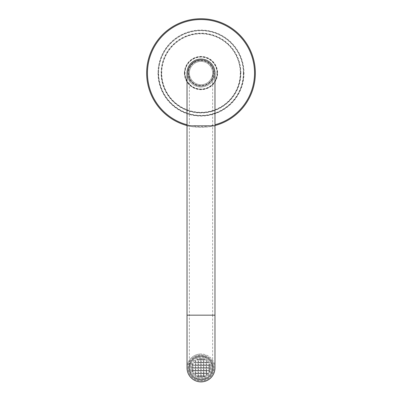 <?xml version="1.0" encoding="UTF-8"?>
<svg xmlns="http://www.w3.org/2000/svg" width="402" height="402" viewBox="0 0 402 402"><rect width="100%" height="100%" fill="white"/><g stroke="black" fill="none" stroke-linecap="round" stroke-linejoin="round"><path stroke-width="0.3" stroke-dasharray="2.01 1.51" d="M161.735 73.104A39.265 39.265 0 0 1 200.965 33.803A39.265 39.265 0 0 1 240.265 73.028A39.265 39.265 0 0 1 201.035 112.329A39.265 39.265 0 0 1 161.735 73.104M240.572 73.028A39.572 39.572 0 0 0 200.965 33.492A39.572 39.572 0 0 0 161.428 73.104A39.572 39.572 0 0 1 200.965 33.492A39.572 39.572 0 0 1 240.572 73.028A39.572 39.572 0 0 1 201.035 112.64A39.572 39.572 0 0 1 161.428 73.104A39.572 39.572 0 0 0 201.035 112.64A39.572 39.572 0 0 0 240.572 73.028M158.011 73.109A42.989 42.989 0 0 0 201.04 116.057A42.989 42.989 0 0 0 243.989 73.028A42.989 42.989 0 0 0 200.96 30.08A42.989 42.989 0 0 0 158.011 73.109M243.677 73.028A42.677 42.677 0 0 1 201.04 115.746A42.677 42.677 0 0 1 158.323 73.109A42.677 42.677 0 0 0 201.04 115.746A42.677 42.677 0 0 0 243.677 73.028A42.677 42.677 0 0 0 200.96 30.391A42.677 42.677 0 0 0 158.323 73.109A42.677 42.677 0 0 1 200.96 30.391A42.677 42.677 0 0 1 243.677 73.028M187.885 73.079A13.115 13.115 0 0 0 201.01 86.179A13.115 13.115 0 0 0 214.115 73.053A13.115 13.115 0 0 0 200.99 59.953A13.115 13.115 0 0 0 187.885 73.079M213.804 73.053A12.804 12.804 0 0 1 201.01 85.872A12.804 12.804 0 0 1 188.196 73.079A12.804 12.804 0 0 1 200.99 60.265A12.804 12.804 0 0 1 213.804 73.053A12.804 12.804 0 0 1 201.01 85.872A12.804 12.804 0 0 1 188.196 73.079A12.804 12.804 0 0 1 200.99 60.265A12.804 12.804 0 0 1 213.804 73.053M184.704 73.084A16.296 16.296 0 0 0 201.015 89.36A16.296 16.296 0 0 0 217.296 73.053A16.296 16.296 0 0 1 201.015 89.36A16.296 16.296 0 0 1 184.704 73.084A16.296 16.296 0 0 1 200.985 56.772A16.296 16.296 0 0 1 217.296 73.053A16.296 16.296 0 0 0 200.985 56.772A16.296 16.296 0 0 0 184.704 73.084M216.985 73.053A15.985 15.985 0 0 1 201.015 89.053A15.985 15.985 0 0 1 185.015 73.084A15.985 15.985 0 0 1 200.985 57.084A15.985 15.985 0 0 1 216.985 73.053M184.392 73.084A16.608 16.608 0 0 0 201.015 89.671A16.608 16.608 0 0 0 217.608 73.053A16.608 16.608 0 0 0 200.985 56.461A16.608 16.608 0 0 0 184.392 73.084M240.883 73.028A39.883 39.883 0 0 0 200.965 33.18A39.883 39.883 0 0 0 161.117 73.104A39.883 39.883 0 0 0 201.035 112.952A39.883 39.883 0 0 0 240.883 73.028M243.366 73.028A42.366 42.366 0 0 1 201.04 115.434A42.366 42.366 0 0 1 158.634 73.104A42.366 42.366 0 0 1 200.96 30.698A42.366 42.366 0 0 1 243.366 73.028M146.685 73.119A54.315 54.315 0 0 1 200.95 18.748A54.315 54.315 0 0 1 255.315 73.018A54.315 54.315 0 0 1 201.05 127.384A54.315 54.315 0 0 1 146.685 73.119M214.969 125.56A54.315 54.315 0 0 1 187.03 125.56M198.091 368.126L195.764 368.126L195.764 370.453L195.764 368.126L198.091 368.126L198.091 370.453L195.764 370.453L198.091 370.453L198.091 368.126M206.236 368.126L203.909 368.126L203.909 370.453L203.909 368.126L206.236 368.126L206.236 370.453L203.909 370.453L206.236 370.453L206.236 368.126M203.523 368.126L201.196 368.126L201.196 370.453L201.196 368.126L203.523 368.126L203.523 370.453L201.196 370.453L203.523 370.453L203.523 368.126M200.804 373.558L198.477 373.558L198.477 375.885L198.477 373.558L200.804 373.558L200.804 375.885L198.477 375.885L200.804 375.885L200.804 373.558M203.523 376.895L203.523 376.272L201.196 376.272L201.196 377.242L201.196 376.272L203.523 376.272L203.523 376.895A9.311 9.311 0 0 1 201.196 377.242A9.311 9.311 0 0 0 203.523 376.895M200.804 377.242L200.804 376.272L198.477 376.272L198.477 376.895L198.477 376.272L200.804 376.272L200.804 377.242A9.311 9.311 0 0 1 198.477 376.895A9.311 9.311 0 0 0 200.804 377.242M200.804 368.126L198.477 368.126L198.477 370.453L198.477 368.126L200.804 368.126L200.804 370.453L198.477 370.453L200.804 370.453L200.804 368.126M208.698 362.694L206.628 362.694L206.628 365.021L206.628 362.694L208.698 362.694A9.311 9.311 0 0 1 208.955 363.091L208.955 365.021L206.628 365.021L208.955 365.021L208.955 363.091A9.311 9.311 0 0 0 208.698 362.694M208.955 365.413L206.628 365.413L206.628 367.74L206.628 365.413L208.955 365.413L208.955 367.74L206.628 367.74L208.955 367.74L208.955 365.413M192.658 370.453L192.035 370.453A9.311 9.311 0 0 1 191.689 368.126L192.658 368.126L191.689 368.126A9.311 9.311 0 0 0 192.035 370.453L192.658 370.453L192.658 368.126L192.658 370.453M195.372 368.126L193.045 368.126L193.045 370.453L193.045 368.126L195.372 368.126L195.372 370.453L193.045 370.453L195.372 370.453L195.372 368.126M200.804 359.589L200.804 358.624A9.311 9.311 0 0 0 198.477 358.971A9.311 9.311 0 0 1 200.804 358.624L200.804 359.589L198.477 359.589L198.477 358.971L198.477 359.589L200.804 359.589M198.091 370.845L195.764 370.845L195.764 373.172L195.764 370.845L198.091 370.845L198.091 373.172L195.764 373.172L198.091 373.172L198.091 370.845M192.658 372.071L192.658 370.845L192.156 370.845A9.311 9.311 0 0 0 192.658 372.071A9.311 9.311 0 0 1 192.156 370.845L192.658 370.845L192.658 372.071M206.236 370.845L203.909 370.845L203.909 373.172L203.909 370.845L206.236 370.845L206.236 373.172L203.909 373.172L206.236 373.172L206.236 370.845M203.523 370.845L201.196 370.845L201.196 373.172L201.196 370.845L203.523 370.845L203.523 373.172L201.196 373.172L203.523 373.172L203.523 370.845M198.091 375.885L196.156 375.885A9.311 9.311 0 0 1 195.764 375.634L195.764 373.558L198.091 373.558L195.764 373.558L195.764 375.634A9.311 9.311 0 0 0 196.156 375.885L198.091 375.885L198.091 373.558L198.091 375.885M203.523 373.558L201.196 373.558L201.196 375.885L201.196 373.558L203.523 373.558L203.523 375.885L201.196 375.885L203.523 375.885L203.523 373.558M195.372 373.172L193.302 373.172A9.311 9.311 0 0 1 193.045 372.775L193.045 370.845L195.372 370.845L193.045 370.845L193.045 372.775A9.311 9.311 0 0 0 193.302 373.172L195.372 373.172L195.372 370.845L195.372 373.172M195.372 375.352L195.372 373.558L193.578 373.558A9.311 9.311 0 0 0 195.372 375.352A9.311 9.311 0 0 1 193.578 373.558L195.372 373.558L195.372 375.352M198.091 376.78L198.091 376.272L196.864 376.272A9.311 9.311 0 0 0 198.091 376.78A9.311 9.311 0 0 1 196.864 376.272L198.091 376.272L198.091 376.78M208.422 373.558L206.628 373.558L206.628 375.352L206.628 373.558L208.422 373.558A9.311 9.311 0 0 1 206.628 375.352A9.311 9.311 0 0 0 208.422 373.558M206.236 365.413L203.909 365.413L203.909 367.74L203.909 365.413L206.236 365.413L206.236 367.74L203.909 367.74L206.236 367.74L206.236 365.413M205.136 376.272L203.909 376.272L203.909 376.78L203.909 376.272L205.136 376.272A9.311 9.311 0 0 1 203.909 376.78A9.311 9.311 0 0 0 205.136 376.272M206.236 375.634L206.236 373.558L203.909 373.558L203.909 375.885L203.909 373.558L206.236 373.558L206.236 375.634A9.311 9.311 0 0 1 205.844 375.885L203.909 375.885L205.844 375.885A9.311 9.311 0 0 0 206.236 375.634M200.804 370.845L198.477 370.845L198.477 373.172L198.477 370.845L200.804 370.845L200.804 373.172L198.477 373.172L200.804 373.172L200.804 370.845M198.091 359.589L196.864 359.589A9.311 9.311 0 0 1 198.091 359.087L198.091 359.589L198.091 359.087A9.311 9.311 0 0 0 196.864 359.589L198.091 359.589M195.764 362.308L195.764 360.232A9.311 9.311 0 0 1 196.156 359.981L198.091 359.981L196.156 359.981A9.311 9.311 0 0 0 195.764 360.232L195.764 362.308L198.091 362.308L198.091 359.981L198.091 362.308L195.764 362.308M203.523 365.413L201.196 365.413L201.196 367.74L201.196 365.413L203.523 365.413L203.523 367.74L201.196 367.74L203.523 367.74L203.523 365.413M200.804 365.413L198.477 365.413L198.477 367.74L198.477 365.413L200.804 365.413L200.804 367.74L198.477 367.74L200.804 367.74L200.804 365.413M206.236 362.694L203.909 362.694L203.909 365.021L203.909 362.694L206.236 362.694L206.236 365.021L203.909 365.021L206.236 365.021L206.236 362.694M203.523 362.694L201.196 362.694L201.196 365.021L201.196 362.694L203.523 362.694L203.523 365.021L201.196 365.021L203.523 365.021L203.523 362.694M192.658 367.74L191.689 367.74A9.311 9.311 0 0 1 192.035 365.413L192.658 365.413L192.035 365.413A9.311 9.311 0 0 0 191.689 367.74L192.658 367.74L192.658 365.413L192.658 367.74M195.372 362.308L193.578 362.308A9.311 9.311 0 0 1 195.372 360.514L195.372 362.308L195.372 360.514A9.311 9.311 0 0 0 193.578 362.308L195.372 362.308M193.045 365.021L193.045 363.091A9.311 9.311 0 0 1 193.302 362.694L195.372 362.694L193.302 362.694A9.311 9.311 0 0 0 193.045 363.091L193.045 365.021L195.372 365.021L195.372 362.694L195.372 365.021L193.045 365.021M192.658 365.021L192.156 365.021A9.311 9.311 0 0 1 192.658 363.795L192.658 365.021L192.658 363.795A9.311 9.311 0 0 0 192.156 365.021L192.658 365.021M200.804 359.981L198.477 359.981L198.477 362.308L198.477 359.981L200.804 359.981L200.804 362.308L198.477 362.308L200.804 362.308L200.804 359.981M201.196 359.589L201.196 358.624A9.311 9.311 0 0 1 203.523 358.971L203.523 359.589L201.196 359.589L201.196 358.624A9.311 9.311 0 0 1 203.523 358.971L203.523 359.589L201.196 359.589M210.311 368.126L209.341 368.126L209.341 370.453L209.341 368.126L210.311 368.126A9.311 9.311 0 0 1 209.965 370.453L209.341 370.453L209.965 370.453A9.311 9.311 0 0 0 210.311 368.126M205.844 359.981L203.909 359.981L203.909 362.308L203.909 359.981L205.844 359.981A9.311 9.311 0 0 1 206.236 360.232L206.236 362.308L203.909 362.308L206.236 362.308L206.236 360.232A9.311 9.311 0 0 0 205.844 359.981M206.628 362.308L206.628 360.514A9.311 9.311 0 0 1 208.422 362.308L206.628 362.308L206.628 360.514A9.311 9.311 0 0 1 208.422 362.308L206.628 362.308M203.523 359.981L201.196 359.981L201.196 362.308L201.196 359.981L203.523 359.981L203.523 362.308L201.196 362.308L203.523 362.308L203.523 359.981M203.909 359.589L203.909 359.087A9.311 9.311 0 0 1 205.136 359.589L203.909 359.589L203.909 359.087A9.311 9.311 0 0 1 205.136 359.589L203.909 359.589M208.955 368.126L206.628 368.126L206.628 370.453L206.628 368.126L208.955 368.126L208.955 370.453L206.628 370.453L208.955 370.453L208.955 368.126M208.955 372.775L208.955 370.845L206.628 370.845L206.628 373.172L206.628 370.845L208.955 370.845L208.955 372.775A9.311 9.311 0 0 1 208.698 373.172L206.628 373.172L208.698 373.172A9.311 9.311 0 0 0 208.955 372.775M200.804 362.694L198.477 362.694L198.477 365.021L198.477 362.694L200.804 362.694L200.804 365.021L198.477 365.021L200.804 365.021L200.804 362.694M195.372 365.413L193.045 365.413L193.045 367.74L193.045 365.413L195.372 365.413L195.372 367.74L193.045 367.74L195.372 367.74L195.372 365.413M198.091 365.413L195.764 365.413L195.764 367.74L195.764 365.413L198.091 365.413L198.091 367.74L195.764 367.74L198.091 367.74L198.091 365.413M198.091 362.694L195.764 362.694L195.764 365.021L195.764 362.694L198.091 362.694L198.091 365.021L195.764 365.021L198.091 365.021L198.091 362.694M209.965 365.413L209.341 365.413L209.341 367.74L209.341 365.413L209.965 365.413A9.311 9.311 0 0 1 210.311 367.74L209.341 367.74L210.311 367.74A9.311 9.311 0 0 0 209.965 365.413M209.844 370.845L209.341 370.845L209.341 372.071L209.341 370.845L209.844 370.845A9.311 9.311 0 0 1 209.341 372.071A9.311 9.311 0 0 0 209.844 370.845M209.341 365.021L209.341 363.795A9.311 9.311 0 0 1 209.844 365.021L209.341 365.021L209.341 363.795A9.311 9.311 0 0 1 209.844 365.021L209.341 365.021M196.734 357.941A10.864 10.864 0 0 1 199.06 357.242L199.06 356.458A11.638 11.638 0 0 0 196.734 357.102L196.734 357.941L196.734 357.102A11.638 11.638 0 0 1 205.266 357.102A11.638 11.638 0 0 0 202.94 356.458L202.94 357.242A10.864 10.864 0 0 1 205.266 357.941L205.266 357.102L205.266 357.941A10.864 10.864 0 0 0 191.01 363.664L190.171 363.664A11.638 11.638 0 0 0 189.523 365.991L190.312 365.991A10.864 10.864 0 0 1 191.01 363.664A10.864 10.864 0 0 0 191.01 372.202A10.864 10.864 0 0 1 190.312 369.87L189.523 369.87A11.638 11.638 0 0 0 190.171 372.202L191.01 372.202L190.171 372.202A11.638 11.638 0 0 1 190.171 363.664L191.01 363.664A10.864 10.864 0 0 0 196.734 377.925L196.734 378.759A11.638 11.638 0 0 0 199.06 379.408L199.06 378.624A10.864 10.864 0 0 1 196.734 377.925A10.864 10.864 0 0 0 205.266 377.925A10.864 10.864 0 0 1 202.94 378.624L202.94 379.408A11.638 11.638 0 0 0 205.266 378.759L205.266 377.925L205.266 378.759A11.638 11.638 0 0 1 196.734 378.759L196.734 377.925A10.864 10.864 0 0 0 210.99 372.202L211.829 372.202A11.638 11.638 0 0 0 212.477 369.87L211.688 369.87A10.864 10.864 0 0 1 210.99 372.202A10.864 10.864 0 0 0 210.99 363.664A10.864 10.864 0 0 1 211.688 365.991L212.477 365.991A11.638 11.638 0 0 0 211.829 363.664L210.99 363.664L211.829 363.664A11.638 11.638 0 0 1 211.829 372.202L210.99 372.202A10.864 10.864 0 0 0 196.734 357.941M199.06 357.242L199.06 356.458A11.638 11.638 0 0 0 189.523 365.991L190.312 365.991A10.864 10.864 0 0 1 199.06 357.242M202.94 378.624L202.94 379.408A11.638 11.638 0 0 0 212.477 369.87L211.688 369.87A10.864 10.864 0 0 1 202.94 378.624M199.06 379.408L199.06 378.624A10.864 10.864 0 0 1 190.312 369.87L189.523 369.87A11.638 11.638 0 0 0 199.06 379.408M211.688 365.991L212.477 365.991A11.638 11.638 0 0 0 202.94 356.458L202.94 357.242A10.864 10.864 0 0 1 211.688 365.991M201 357.845A10.085 10.085 0 0 0 190.915 367.93A10.085 10.085 0 0 0 201 378.021A10.085 10.085 0 0 0 211.085 367.93A10.085 10.085 0 0 0 201 357.845M201 356.293A11.638 11.638 0 0 0 189.362 367.93A11.638 11.638 0 0 0 201 379.573A11.638 11.638 0 0 0 212.638 367.93A11.638 11.638 0 0 0 201 356.293A11.638 11.638 0 0 0 189.362 367.93A11.638 11.638 0 0 0 201 379.573A11.638 11.638 0 0 0 212.638 367.93A11.638 11.638 0 0 0 201 356.293A11.638 11.638 0 0 0 189.362 367.93A11.638 11.638 0 0 0 201 379.573A11.638 11.638 0 0 0 212.638 367.93A11.638 11.638 0 0 0 201 356.293A11.638 11.638 0 0 0 189.362 367.93A11.638 11.638 0 0 0 201 379.573M201 85.872A12.804 12.804 0 0 1 188.196 73.069A12.804 12.804 0 0 1 201 60.265A12.804 12.804 0 0 1 213.804 73.069A12.804 12.804 0 0 1 201 85.872A12.804 12.804 0 0 1 188.196 73.069A12.804 12.804 0 0 1 201 60.265A12.804 12.804 0 0 1 213.804 73.069A12.804 12.804 0 0 1 201 85.872A12.804 12.804 0 0 0 213.804 73.069A12.804 12.804 0 0 0 201 60.265M213.422 73.069A12.422 12.422 0 0 0 201 60.642A12.422 12.422 0 0 0 188.578 73.069A12.422 12.422 0 0 0 201 85.49A12.422 12.422 0 0 0 213.422 73.069M189.352 73.069A11.648 11.648 0 0 1 201 61.421A11.648 11.648 0 0 1 212.648 73.069A11.648 11.648 0 0 1 201 84.716A11.648 11.648 0 0 1 189.352 73.069A11.648 11.648 0 0 1 201 61.421A11.648 11.648 0 0 1 212.648 73.069A11.648 11.648 0 0 1 201 84.716A11.648 11.648 0 0 1 189.352 73.069M213.804 367.93A12.804 12.804 0 0 0 201 355.127A12.804 12.804 0 0 0 188.196 367.93A12.804 12.804 0 0 0 201 380.734A12.804 12.804 0 0 0 213.804 367.93M188.97 367.93A12.03 12.03 0 0 1 201 355.906A12.03 12.03 0 0 1 213.03 367.93A12.03 12.03 0 0 1 201 379.96A12.03 12.03 0 0 1 188.97 367.93A12.03 12.03 0 0 1 201 355.906A12.03 12.03 0 0 1 213.03 367.93A12.03 12.03 0 0 1 201 379.96A12.03 12.03 0 0 1 188.97 367.93M188 367.93A13 13 0 0 1 201 354.936A13 13 0 0 1 214 367.93A13 13 0 0 1 201 380.93A13 13 0 0 1 188 367.93A13 13 0 0 1 201 354.936A13 13 0 0 1 214 367.93A13 13 0 0 1 201 380.93A13 13 0 0 1 188 367.93M212.638 73.069A11.638 11.638 0 0 0 201 61.426A11.638 11.638 0 0 0 189.362 73.069A11.638 11.638 0 0 0 201 84.706A11.638 11.638 0 0 0 212.638 73.069A11.638 11.638 0 0 1 201 84.706A11.638 11.638 0 0 1 189.362 73.069A11.638 11.638 0 0 1 201 61.426A11.638 11.638 0 0 1 212.638 73.069L212.638 315.168L201 315.168L212.638 315.168L212.638 367.93M201 84.706A11.638 11.638 0 0 1 189.362 73.069L189.362 125.831L212.638 125.831L189.362 125.831L189.362 315.168L201 315.168L187.03 315.168M214.969 367.93A13.969 13.969 0 0 0 201 353.966A13.969 13.969 0 0 0 187.03 367.93A13.969 13.969 0 0 0 201 381.9A13.969 13.969 0 0 0 214.969 367.93A13.969 13.969 0 0 0 201 353.966A13.969 13.969 0 0 0 187.03 367.93A13.969 13.969 0 0 1 201 353.966M201 59.099A13.969 13.969 0 0 1 214.969 73.069A13.969 13.969 0 0 1 201 87.033A13.969 13.969 0 0 1 187.03 73.069A13.969 13.969 0 0 1 201 59.099M214.969 73.069A13.969 13.969 0 0 1 201 87.033A13.969 13.969 0 0 1 187.03 73.069A13.969 13.969 0 0 0 201 87.033M187.03 124.756A53.541 53.541 0 0 0 214.969 124.756M201 59.953A13.115 13.115 0 0 0 187.885 73.069A13.115 13.115 0 0 0 201 86.179A13.115 13.115 0 0 0 214.115 73.069A13.115 13.115 0 0 0 201 59.953M189.362 73.069A11.638 11.638 0 0 1 201 61.426M214.969 315.168L189.362 315.168L189.362 367.93M214.969 125.831L187.03 125.831"/><path stroke-width="0.6" d="M187.03 125.56A54.315 54.315 0 0 1 200.95 18.748A54.315 54.315 0 0 1 214.969 125.56M201 381.9A13.969 13.969 0 0 0 214.969 367.93A13.969 13.969 0 0 1 201 381.9A13.969 13.969 0 0 1 187.03 367.93A13.969 13.969 0 0 0 201 381.9M201 59.099A13.969 13.969 0 0 1 214.969 73.069L214.969 125.831L187.03 125.831L187.03 73.069A13.969 13.969 0 0 1 201 59.099A13.969 13.969 0 0 0 187.03 73.069M214.969 124.756A53.541 53.541 0 0 0 200.95 19.527A53.541 53.541 0 0 0 187.03 124.756M187.03 125.831L187.03 315.168L214.969 315.168L214.969 367.93M214.969 315.168L214.969 125.831M187.03 315.168L187.03 367.93"/></g></svg>
